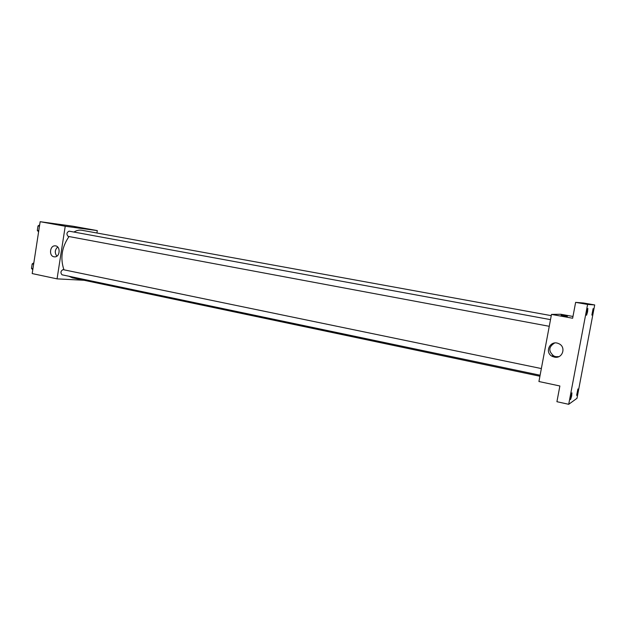 <?xml version="1.0" encoding="UTF-8"?>
<svg xmlns="http://www.w3.org/2000/svg" width="626" height="626" viewBox="0 0 626 626"><rect width="100%" height="100%" fill="white"/><g stroke="black" fill="none" stroke-linecap="round" stroke-linejoin="round"><path stroke-width="0.94" d="M84.064 280.276L57.06 278.867L32.192 273.57L40.158 221.698L73.031 226.229L97.296 230.603L96.92 233.005M551.248 315.645L81.849 230.266C79.252 229.805 76.607 230.399 73.931 232.05M69.009 236.542C61.755 247.176 60.065 258.264 63.946 269.798M68.891 276.246L72.514 277.842L539.917 376.242M57.06 278.867L65.229 226.244L97.296 230.603M550.504 319.628L69.04 231.15C66.614 232.496 66.301 234.241 68.101 236.37L68.171 236.378M540.113 375.224L62.044 274.806C60.323 272.795 60.644 271.066 63.007 269.618L541.357 368.565M65.229 226.244L40.158 221.698M53.985 256.793C48.726 256.026 49.79 245.431 55.08 245.846C60.691 245.713 60.323 257.075 54.728 256.863L53.985 256.793M74.51 227.207L79.236 227.997M56.872 256.159C54.525 252.865 54.798 249.813 57.686 247.012M552.335 356.39L552.609 355.255M553.055 355.568L552.852 356.632M568.705 404.302L587.595 304.439L594.7 304.94L576.992 398.324L568.705 404.302L556.921 401.704L559.879 385.984L538.931 381.524L551.483 314.409L560.802 314.26L572.978 316.459M594.7 304.94L583.479 302.992L575.63 302.358L587.595 304.439M551.483 314.409L572.641 318.243L575.63 302.358M554.354 357.094L552.375 356.413C543.994 352.555 550.223 339.621 558.58 343.596C566.585 346.632 562.657 359.152 554.354 357.094M561.099 315.199L567.375 316.326M558.861 356.632L555.739 356.663L553.775 355.983C548.243 351.178 548.525 346.859 554.605 343.017M587.571 311.858L586.546 315.246L586.82 311.858L587.845 308.469L587.571 311.858M571.671 395.914L570.56 399.568L571.914 392.831L571.671 395.914M577.665 391.892L576.632 395.358L577.915 388.949L577.665 391.892M592.83 311.873L591.867 315.097L593.104 308.641L592.83 311.873M32.779 269.767L31.488 268.397L32.169 263.937L33.851 262.779M32.943 268.703L31.488 268.397M33.624 264.242L32.169 263.937M32.137 264.164L31.574 267.811M38.593 231.878L37.31 230.423L37.998 225.939L39.673 224.859M38.773 230.697L37.31 230.423M39.461 226.205L37.998 225.939M37.951 226.268L37.388 229.938M55.628 245.901L55.08 245.846M549.252 326.303L68.101 236.37M553.775 355.983L552.375 356.413"/></g></svg>
